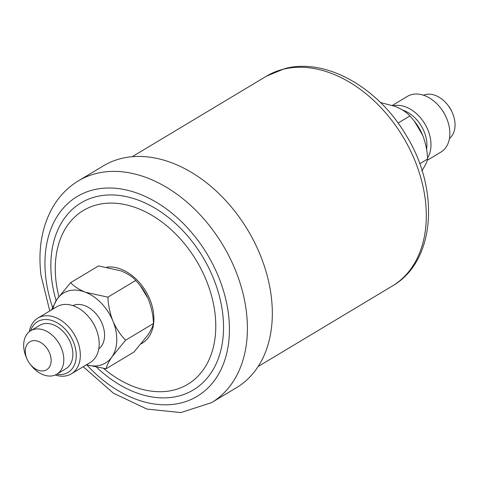 <?xml version="1.0" encoding="UTF-8"?>
<svg xmlns="http://www.w3.org/2000/svg" width="479" height="479" viewBox="0 0 479 479"><rect width="100%" height="100%" fill="white"/><g stroke="black" fill="none" stroke-linecap="round" stroke-linejoin="round"><path stroke-width="0.72" d="M427.268 160.285L440.854 152.13A32.512 22.806 -121 0 0 446.051 147.191A32.512 22.806 -121 0 0 446.314 117.577A32.512 22.806 -121 0 0 440.464 107.823A32.512 22.806 -121 0 0 407.401 96.375L392.367 105.398M449.446 138.479A25.345 17.783 -121 0 0 452.074 135.617A25.345 17.783 -121 0 0 452.284 112.529A25.345 17.783 -121 0 0 447.721 104.931A25.345 17.783 -121 0 0 423.49 95.219M141.203 343.784A42.709 29.961 -121 0 0 153.561 313.212A42.709 29.961 -121 0 0 106.859 267.108M78.472 180.805A129.342 90.747 -121 0 1 181.08 197.312A129.342 90.747 -121 0 1 246.356 311.542A129.342 90.747 -121 0 1 211.568 402.629L236.488 387.673A129.342 90.747 -121 0 0 271.276 296.591A129.342 90.747 -121 0 0 206 182.361A129.342 90.747 -121 0 0 103.398 165.854L78.472 180.805C67.485 187.469 58.707 196.629 52.139 208.293C41.643 227.597 37.931 249.972 41.008 275.425L49.774 310.949M56.66 374.291A29.596 20.765 -121 0 0 76.191 353.604A29.596 20.765 -121 0 0 53.474 321.05A29.596 20.765 -121 0 0 30.578 330.821M29.279 331.743A32.512 22.806 59 0 1 37.871 318.092A32.512 22.806 59 0 1 55.319 317.427A32.512 22.806 59 0 1 78.861 345.042A32.512 22.806 59 0 1 71.323 373.848A32.512 22.806 59 0 1 55.235 375.003M89.795 318.218L90.112 318.625A29.596 20.765 59 0 1 95.441 327.504L95.644 327.971A32.512 22.806 -121 0 0 89.795 318.218A32.512 22.806 -121 0 0 74.185 306.105A32.512 22.806 -121 0 0 56.738 306.77L37.871 318.092M71.323 373.848L90.19 362.525A32.512 22.806 -121 0 0 95.644 327.971M98.776 348.916A25.345 17.783 -121 0 0 103.117 326.313A25.345 17.783 -121 0 0 85.064 305.776A25.345 17.783 -121 0 0 72.79 305.602M37.859 370.117A16.316 11.448 -121 0 0 51.127 360.819A16.316 11.448 -121 0 0 38.583 341.473A16.316 11.448 -121 0 0 27.099 344.467A16.316 11.448 -121 0 0 27.087 359.148A16.316 11.448 -121 0 0 30.027 364.04A16.316 11.448 -121 0 0 37.859 370.117M27.087 359.148L26.447 357.693A25.345 17.783 59 0 1 30.698 330.75A25.345 17.783 59 0 1 44.302 330.235A25.345 17.783 59 0 1 62.653 351.76A25.345 17.783 59 0 1 56.779 374.219A25.345 17.783 59 0 1 43.176 374.74A25.345 17.783 59 0 1 31.003 365.291L30.027 364.04M56.779 374.219L65.857 368.77A25.345 17.783 -121 0 0 71.73 346.317A25.345 17.783 -121 0 0 53.379 324.786A25.345 17.783 -121 0 0 39.775 325.307L30.698 330.75M153.508 323.475C152.879 326.474 150.909 330.462 147.598 335.444L133.97 352.035L106.081 368.77C106.715 365.77 108.685 361.777 111.996 356.801L125.618 340.21L153.508 323.475C153.136 315.23 151.466 307.284 148.502 299.632L147.933 298.297A40.787 28.614 59 0 1 148.502 299.632A40.787 28.614 -121 0 1 148.861 300.525M125.618 340.21C120.451 334.953 116.211 328.546 112.9 320.99C109.936 313.344 108.266 305.398 107.895 297.154L135.785 280.419L140.233 285.604L147.933 298.297A40.787 28.614 59 0 0 140.587 286.053L140.425 285.849M107.895 297.154L85.406 292.22C78.963 289.555 74.035 286.37 70.629 282.658L98.518 265.923L121.007 270.857C127.45 273.521 132.378 276.712 135.785 280.419M70.629 282.658L57.007 299.255L51.457 309.937M86.358 364.824L106.081 368.77M86.412 364.794A40.787 28.614 -121 0 0 111.996 356.801A40.787 28.614 -121 0 0 112.9 320.99A40.787 28.614 -121 0 0 85.406 292.22A40.787 28.614 -121 0 0 57.007 299.255A40.787 28.614 -121 0 0 52.959 309.039M380.506 102.554L395.133 106.386C401.528 109.02 406.455 112.206 409.91 115.948L398.067 123.055M409.91 115.948L414.359 121.127L422.628 135.162C425.591 142.808 427.262 150.759 427.633 158.998L419.712 163.758M427.633 158.998C426.987 162.028 425.017 166.021 421.724 170.967M414.551 121.373L414.712 121.582A40.787 28.614 59 0 1 422.053 133.815A40.787 28.614 59 0 1 422.628 135.162M393.427 105.757A32.512 22.806 59 0 1 423.861 122.307A32.512 22.806 59 0 1 427.561 157.926M440.464 107.823L440.776 108.224A29.596 20.765 59 0 1 446.105 117.104L446.314 117.577M447.721 104.931L448.703 106.182A16.316 11.448 59 0 1 451.637 111.074L452.284 112.529M426.567 149.382A29.596 20.765 -121 0 0 402.677 110.14M266.486 76.155A122.355 85.843 59 0 1 283.334 69.221A122.355 85.843 59 0 1 409.27 148.221A122.355 85.843 59 0 1 392.379 285.987C435.615 261.289 439.932 189.744 406.234 135.467C378.5 87.861 326.421 57.582 284.915 68.563L266.486 76.155L132.228 156.705M103.638 368.477A101.38 71.126 -121 0 0 184.271 386.218A101.38 71.126 -121 0 0 214.951 312.955A101.38 71.126 -121 0 0 124.043 204.383A101.38 71.126 -121 0 0 56.097 281.874A101.38 71.126 -121 0 0 58.875 296.639M96.788 367.417A109.08 76.532 -121 0 0 186.918 393.229A109.08 76.532 -121 0 0 222.651 313.134A109.08 76.532 -121 0 0 124.839 196.312A109.08 76.532 -121 0 0 51.726 279.694A109.08 76.532 -121 0 0 56.091 300.626M86.885 364.998A116.529 81.753 -121 0 0 186.87 401.192A116.529 81.753 -121 0 0 228.483 314.278A116.529 81.753 -121 0 0 123.995 189.486A116.529 81.753 -121 0 0 45.894 278.55A116.529 81.753 -121 0 0 52.516 307.123M211.568 402.629L180.918 412.575L146.951 409.084L113.337 393.139L83.226 366.704M258.127 366.537L392.379 285.987"/></g></svg>

